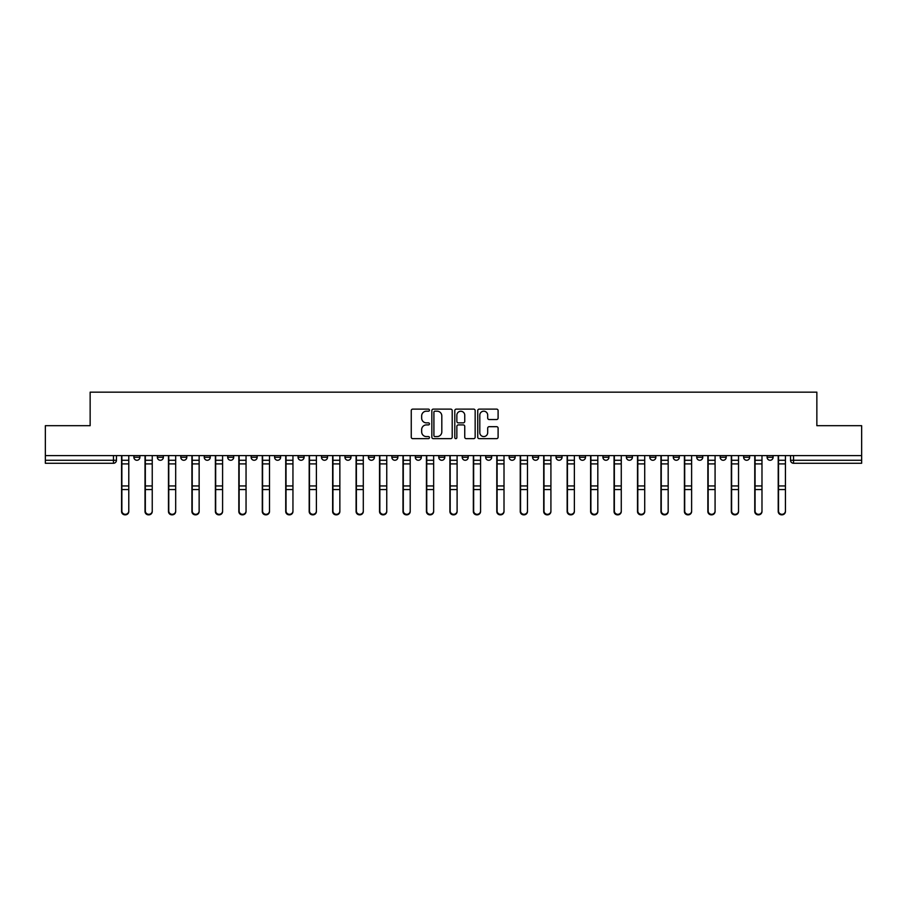 <?xml version="1.0" encoding="UTF-8"?>
<svg xmlns="http://www.w3.org/2000/svg" width="907" height="907" viewBox="0 0 907 907"><rect width="100%" height="100%" fill="white"/><g stroke="black" fill="none" stroke-linecap="round" stroke-linejoin="round"><path stroke-width="1.36" d="M429.453 410.168A1.032 1.032 0 0 0 428.41 409.125L412.742 409.125A1.474 1.474 0 0 0 411.256 410.61L411.256 437.163A1.474 1.474 0 0 0 412.742 438.648L428.41 438.648A1.032 1.032 0 0 0 429.453 437.605A1.032 1.032 0 0 0 428.41 436.573L426.381 436.573A4.716 4.716 0 0 1 421.664 431.857L421.664 429.646A4.716 4.716 0 0 1 426.381 424.918L428.41 424.918A1.032 1.032 0 0 0 429.453 423.886A1.032 1.032 0 0 0 428.41 422.855L426.381 422.855A4.716 4.716 0 0 1 421.664 418.127L421.664 415.916A4.716 4.716 0 0 1 426.381 411.2L428.41 411.2A1.032 1.032 0 0 0 429.453 410.168M767.095 455.609L767.095 457.264L773.104 457.264A3.004 3.004 0 0 1 770.1 460.268A3.004 3.004 0 0 1 767.095 457.264L767.095 455.609M743.638 455.609L743.638 457.264L749.658 457.264A3.004 3.004 0 0 1 746.642 460.268A3.004 3.004 0 0 1 743.638 457.264L743.638 455.609M602.928 455.609L602.928 457.264L608.937 457.264A3.004 3.004 0 0 1 605.933 460.268A3.004 3.004 0 0 1 602.928 457.264L602.928 455.609M579.482 455.609L579.482 457.264L585.491 457.264A3.004 3.004 0 0 1 582.487 460.268A3.004 3.004 0 0 1 579.482 457.264L579.482 455.609M556.025 455.609L556.025 457.264L562.034 457.264A3.004 3.004 0 0 1 559.029 460.268A3.004 3.004 0 0 1 556.025 457.264L556.025 455.609M509.122 455.609L509.122 457.264L515.131 457.264A3.004 3.004 0 0 1 512.126 460.268A3.004 3.004 0 0 1 509.122 457.264L509.122 455.609M462.219 457.264L462.219 455.609L462.219 457.264A3.004 3.004 0 0 0 465.223 460.268A3.004 3.004 0 0 1 462.219 457.264L468.227 457.264A3.004 3.004 0 0 1 465.223 460.268A3.004 3.004 0 0 0 468.227 457.264L468.227 455.609L468.227 457.264M438.773 457.264L438.773 455.609L438.773 457.264A3.004 3.004 0 0 0 441.777 460.268A3.004 3.004 0 0 1 438.773 457.264L444.781 457.264A3.004 3.004 0 0 1 441.777 460.268M415.315 457.264L415.315 455.609L415.315 457.264A3.004 3.004 0 0 0 418.32 460.268A3.004 3.004 0 0 1 415.315 457.264L421.324 457.264A3.004 3.004 0 0 1 418.32 460.268A3.004 3.004 0 0 0 421.324 457.264L421.324 455.609L421.324 457.264M391.869 455.609L391.869 457.264L397.878 457.264A3.004 3.004 0 0 1 394.874 460.268A3.004 3.004 0 0 1 391.869 457.264L391.869 455.609M368.412 455.609L368.412 457.264L374.421 457.264A3.004 3.004 0 0 1 371.417 460.268A3.004 3.004 0 0 1 368.412 457.264L368.412 455.609M344.966 455.609L344.966 457.264L350.975 457.264A3.004 3.004 0 0 1 347.971 460.268A3.004 3.004 0 0 1 344.966 457.264L344.966 455.609M321.509 457.264L321.509 455.609L321.509 457.264A3.004 3.004 0 0 0 324.513 460.268A3.004 3.004 0 0 1 321.509 457.264L327.518 457.264A3.004 3.004 0 0 1 324.513 460.268M274.606 457.264L274.606 455.609L274.606 457.264A3.004 3.004 0 0 0 277.61 460.268A3.004 3.004 0 0 1 274.606 457.264L280.614 457.264A3.004 3.004 0 0 1 277.61 460.268A3.004 3.004 0 0 0 280.614 457.264L280.614 455.609L280.614 457.264M251.148 457.264L251.148 455.609L251.148 457.264A3.004 3.004 0 0 0 254.164 460.268A3.004 3.004 0 0 1 251.148 457.264L257.169 457.264A3.004 3.004 0 0 1 254.164 460.268A3.004 3.004 0 0 0 257.169 457.264L257.169 455.609L257.169 457.264M227.702 457.264L227.702 455.609L227.702 457.264A3.004 3.004 0 0 0 230.707 460.268A3.004 3.004 0 0 1 227.702 457.264L233.711 457.264A3.004 3.004 0 0 1 230.707 460.268A3.004 3.004 0 0 0 233.711 457.264L233.711 455.609L233.711 457.264M204.245 457.264L204.245 455.609L204.245 457.264A3.004 3.004 0 0 0 207.261 460.268A3.004 3.004 0 0 1 204.245 457.264L210.265 457.264A3.004 3.004 0 0 1 207.261 460.268M180.799 457.264L180.799 455.609L180.799 457.264A3.004 3.004 0 0 0 183.804 460.268A3.004 3.004 0 0 1 180.799 457.264L186.808 457.264A3.004 3.004 0 0 1 183.804 460.268A3.004 3.004 0 0 0 186.808 457.264L186.808 455.609L186.808 457.264M157.342 457.264L157.342 455.609L157.342 457.264A3.004 3.004 0 0 0 160.358 460.268A3.004 3.004 0 0 1 157.342 457.264L163.362 457.264A3.004 3.004 0 0 1 160.358 460.268A3.004 3.004 0 0 0 163.362 457.264L163.362 455.609L163.362 457.264M496.628 419.533A1.474 1.474 0 0 0 498.102 418.059L498.102 410.61A1.474 1.474 0 0 0 496.628 409.125L479.213 409.125A1.474 1.474 0 0 0 477.74 410.61L477.74 437.163A1.474 1.474 0 0 0 479.213 438.648L496.628 438.648A1.474 1.474 0 0 0 498.102 437.163L498.102 428.161A1.474 1.474 0 0 0 496.628 426.687L489.168 426.687A1.474 1.474 0 0 0 487.694 428.161L487.694 432.628A3.945 3.945 0 0 1 483.748 436.573A3.945 3.945 0 0 1 479.803 432.628L479.803 415.145A3.945 3.945 0 0 1 483.748 411.2A3.945 3.945 0 0 1 487.694 415.145L487.694 418.059A1.474 1.474 0 0 0 489.168 419.533L496.628 419.533M45.35 455.609L45.35 425.689L90.144 425.689L90.144 392.164L816.856 392.164L816.856 425.689L861.65 425.689L861.65 455.609L45.35 455.609L45.35 460.268L116.459 460.268L116.459 455.609L116.459 460.268A3.004 3.004 0 0 1 113.454 463.273L45.35 463.273L45.35 460.268M452.208 410.61A1.474 1.474 0 0 0 450.734 409.125L433.319 409.125A1.474 1.474 0 0 0 431.845 410.61L431.845 437.163A1.474 1.474 0 0 0 433.319 438.648L450.734 438.648A1.474 1.474 0 0 0 452.208 437.163L452.208 410.61M456.266 409.125L473.681 409.125A1.474 1.474 0 0 1 475.155 410.61L475.155 437.163A1.474 1.474 0 0 1 473.681 438.648L466.232 438.648A1.474 1.474 0 0 1 464.747 437.163L464.747 426.392A1.474 1.474 0 0 0 463.273 424.918L458.33 424.918A1.474 1.474 0 0 0 456.856 426.392L456.856 437.605A1.032 1.032 0 0 1 455.824 438.648A1.032 1.032 0 0 1 454.792 437.605L454.792 410.61A1.474 1.474 0 0 1 456.266 409.125M790.541 455.609L790.541 460.268L861.65 460.268L861.65 463.273L793.546 463.273A3.004 3.004 0 0 1 790.541 460.268L790.541 455.609M861.65 455.609L861.65 460.268M773.104 455.609L773.104 457.264M749.658 455.609L749.658 457.264L749.658 455.609M726.201 455.609L726.201 457.264A3.004 3.004 0 0 1 723.196 460.268A3.004 3.004 0 0 1 720.192 457.264L726.201 457.264M720.192 455.609L720.192 457.264M702.755 455.609L702.755 457.264A3.004 3.004 0 0 1 699.739 460.268A3.004 3.004 0 0 1 696.735 457.264L702.755 457.264M696.735 455.609L696.735 457.264M679.298 455.609L679.298 457.264A3.004 3.004 0 0 1 676.293 460.268A3.004 3.004 0 0 1 673.289 457.264L679.298 457.264M673.289 455.609L673.289 457.264M655.852 455.609L655.852 457.264A3.004 3.004 0 0 1 652.836 460.268A3.004 3.004 0 0 1 649.831 457.264L655.852 457.264M649.831 455.609L649.831 457.264M632.394 455.609L632.394 457.264A3.004 3.004 0 0 1 629.39 460.268A3.004 3.004 0 0 1 626.386 457.264L632.394 457.264M626.386 455.609L626.386 457.264M608.937 455.609L608.937 457.264A3.004 3.004 0 0 1 605.933 460.268M585.491 455.609L585.491 457.264M562.034 457.264L562.034 455.609L562.034 457.264A3.004 3.004 0 0 1 559.029 460.268M538.588 455.609L538.588 457.264A3.004 3.004 0 0 1 535.583 460.268A3.004 3.004 0 0 1 532.579 457.264A3.004 3.004 0 0 0 535.583 460.268A3.004 3.004 0 0 0 538.588 457.264L532.579 457.264L532.579 455.609M515.131 457.264L515.131 455.609L515.131 457.264A3.004 3.004 0 0 1 512.126 460.268M491.685 455.609L491.685 457.264A3.004 3.004 0 0 1 488.68 460.268A3.004 3.004 0 0 1 485.676 457.264A3.004 3.004 0 0 0 488.68 460.268M485.676 455.609L485.676 457.264L491.685 457.264M444.781 455.609L444.781 457.264L444.781 455.609M397.878 457.264L397.878 455.609L397.878 457.264A3.004 3.004 0 0 1 394.874 460.268M374.421 457.264L374.421 455.609L374.421 457.264A3.004 3.004 0 0 1 371.417 460.268M350.975 457.264L350.975 455.609L350.975 457.264A3.004 3.004 0 0 1 347.971 460.268M327.518 455.609L327.518 457.264L327.518 455.609M304.072 457.264L304.072 455.609L304.072 457.264A3.004 3.004 0 0 1 301.067 460.268A3.004 3.004 0 0 1 298.063 457.264L304.072 457.264A3.004 3.004 0 0 1 301.067 460.268M298.063 455.609L298.063 457.264M210.265 455.609L210.265 457.264L210.265 455.609M139.905 455.609L139.905 457.264A3.004 3.004 0 0 1 136.9 460.268A3.004 3.004 0 0 1 133.896 457.264A3.004 3.004 0 0 0 136.9 460.268A3.004 3.004 0 0 0 139.905 457.264L139.905 455.609M133.896 455.609L133.896 457.264L139.905 457.264M113.454 455.609L113.454 463.273A3.004 3.004 0 0 0 116.459 460.268M434.941 411.2A1.032 1.032 0 0 0 433.909 412.232L433.909 435.541A1.032 1.032 0 0 0 434.941 436.573L437.083 436.573A4.716 4.716 0 0 0 441.811 431.857L441.811 415.916A4.716 4.716 0 0 0 437.083 411.2L434.941 411.2M464.747 415.213A3.945 3.945 0 0 0 460.801 411.268A3.945 3.945 0 0 0 456.856 415.213L456.856 421.381A1.474 1.474 0 0 0 458.33 422.855L463.273 422.855A1.474 1.474 0 0 0 464.747 421.381L464.747 415.213M121.572 455.609L121.572 511.503A3.458 3.333 180 0 0 125.177 514.836M128.783 510.981L128.783 511.503A3.458 3.333 180 0 1 125.325 514.836A3.458 3.333 180 0 1 121.867 511.503L121.867 510.981A3.458 3.333 0 0 0 125.325 514.314A3.458 3.333 0 0 0 128.783 510.981L128.783 489.565L121.867 489.565L121.867 510.981M121.867 455.609L121.867 489.565M128.783 455.609L128.783 489.565M145.018 455.609L145.018 511.503A3.458 3.333 180 0 0 148.623 514.836M168.475 455.609L168.475 511.503A3.458 3.333 180 0 0 172.081 514.836M152.24 510.981L152.24 511.503A3.458 3.333 180 0 1 148.782 514.836A3.458 3.333 180 0 1 145.324 511.503L145.324 510.981A3.458 3.333 0 0 0 148.782 514.314A3.458 3.333 0 0 0 152.24 510.981L152.24 489.565L145.324 489.565L145.324 510.981M145.324 455.609L145.324 489.565M152.24 455.609L152.24 489.565M175.686 510.981L175.686 511.503A3.458 3.333 180 0 1 172.228 514.836A3.458 3.333 180 0 1 168.77 511.503L168.77 510.981A3.458 3.333 0 0 0 172.228 514.314A3.458 3.333 0 0 0 175.686 510.981L175.686 489.565L168.77 489.565L168.77 510.981M168.77 455.609L168.77 489.565M175.686 455.609L175.686 489.565M191.921 455.609L191.921 511.503A3.458 3.333 180 0 0 195.527 514.836M215.378 455.609L215.378 511.503A3.458 3.333 180 0 0 218.984 514.836M238.824 455.609L238.824 511.503A3.458 3.333 180 0 0 242.43 514.836M199.143 510.981L199.143 511.503A3.458 3.333 180 0 1 195.685 514.836A3.458 3.333 180 0 1 192.227 511.503L192.227 510.981A3.458 3.333 0 0 0 195.685 514.314A3.458 3.333 0 0 0 199.143 510.981L199.143 489.565L192.227 489.565L192.227 510.981M192.227 455.609L192.227 489.565M199.143 455.609L199.143 489.565M222.589 510.981L222.589 511.503A3.458 3.333 180 0 1 219.131 514.836A3.458 3.333 180 0 1 215.673 511.503L215.673 510.981A3.458 3.333 0 0 0 219.131 514.314A3.458 3.333 0 0 0 222.589 510.981L222.589 489.565L215.673 489.565L215.673 510.981M215.673 455.609L215.673 489.565M222.589 455.609L222.589 489.565M246.046 510.981L246.046 511.503A3.458 3.333 180 0 1 242.588 514.836A3.458 3.333 180 0 1 239.131 511.503L239.131 510.981A3.458 3.333 0 0 0 242.588 514.314A3.458 3.333 0 0 0 246.046 510.981L246.046 489.565L239.131 489.565L239.131 510.981M239.131 455.609L239.131 489.565M246.046 455.609L246.046 489.565M262.282 455.609L262.282 511.503A3.458 3.333 180 0 0 265.887 514.836M269.492 510.981L269.492 511.503A3.458 3.333 180 0 1 266.034 514.836A3.458 3.333 180 0 1 262.577 511.503L262.577 510.981A3.458 3.333 0 0 0 266.034 514.314A3.458 3.333 0 0 0 269.492 510.981L269.492 489.565L262.577 489.565L262.577 510.981M262.577 455.609L262.577 489.565M269.492 455.609L269.492 489.565M285.728 455.609L285.728 511.503A3.458 3.333 180 0 0 289.333 514.836M292.95 510.981L292.95 511.503A3.458 3.333 180 0 1 289.492 514.836A3.458 3.333 180 0 1 286.034 511.503L286.034 510.981A3.458 3.333 0 0 0 289.492 514.314A3.458 3.333 0 0 0 292.95 510.981L292.95 489.565L286.034 489.565L286.034 510.981M286.034 455.609L286.034 489.565M292.95 455.609L292.95 489.565M309.185 455.609L309.185 511.503A3.458 3.333 180 0 0 312.79 514.836M316.396 510.981L316.396 511.503A3.458 3.333 180 0 1 312.938 514.836A3.458 3.333 180 0 1 309.48 511.503L309.48 510.981A3.458 3.333 0 0 0 312.938 514.314A3.458 3.333 0 0 0 316.396 510.981L316.396 489.565L309.48 489.565L309.48 510.981M309.48 455.609L309.48 489.565M316.396 455.609L316.396 489.565M332.631 455.609L332.631 511.503A3.458 3.333 180 0 0 336.236 514.836M339.853 510.981L339.853 511.503A3.458 3.333 180 0 1 336.395 514.836A3.458 3.333 180 0 1 332.937 511.503L332.937 510.981A3.458 3.333 0 0 0 336.395 514.314A3.458 3.333 0 0 0 339.853 510.981L339.853 489.565L332.937 489.565L332.937 510.981M332.937 455.609L332.937 489.565M339.853 455.609L339.853 489.565M356.088 455.609L356.088 511.503A3.458 3.333 180 0 0 359.694 514.836M363.299 510.981L363.299 511.503A3.458 3.333 180 0 1 359.841 514.836A3.458 3.333 180 0 1 356.383 511.503L356.383 510.981A3.458 3.333 0 0 0 359.841 514.314A3.458 3.333 0 0 0 363.299 510.981L363.299 489.565L356.383 489.565L356.383 510.981M356.383 455.609L356.383 489.565M363.299 455.609L363.299 489.565M379.534 455.609L379.534 511.503A3.458 3.333 180 0 0 383.139 514.836M386.756 510.981L386.756 511.503A3.458 3.333 180 0 1 383.298 514.836A3.458 3.333 180 0 1 379.84 511.503L379.84 510.981A3.458 3.333 0 0 0 383.298 514.314A3.458 3.333 0 0 0 386.756 510.981L386.756 489.565L379.84 489.565L379.84 510.981M379.84 455.609L379.84 489.565M386.756 455.609L386.756 489.565M402.991 455.609L402.991 511.503A3.458 3.333 180 0 0 406.597 514.836M410.202 510.981L410.202 511.503A3.458 3.333 180 0 1 406.744 514.836A3.458 3.333 180 0 1 403.286 511.503L403.286 510.981A3.458 3.333 0 0 0 406.744 514.314A3.458 3.333 0 0 0 410.202 510.981L410.202 489.565L403.286 489.565L403.286 510.981M403.286 455.609L403.286 489.565M410.202 455.609L410.202 489.565M426.437 455.609L426.437 511.503A3.458 3.333 180 0 0 430.043 514.836M433.659 510.981L433.659 511.503A3.458 3.333 180 0 1 430.201 514.836A3.458 3.333 180 0 1 426.743 511.503L426.743 510.981A3.458 3.333 0 0 0 430.201 514.314A3.458 3.333 0 0 0 433.659 510.981L433.659 489.565L426.743 489.565L426.743 510.981M426.743 455.609L426.743 489.565M433.659 455.609L433.659 489.565M449.895 455.609L449.895 511.503A3.458 3.333 180 0 0 453.5 514.836M457.105 510.981L457.105 511.503A3.458 3.333 180 0 1 453.647 514.836A3.458 3.333 180 0 1 450.189 511.503L450.189 510.981A3.458 3.333 0 0 0 453.647 514.314A3.458 3.333 0 0 0 457.105 510.981L457.105 489.565L450.189 489.565L450.189 510.981M450.189 455.609L450.189 489.565M457.105 455.609L457.105 489.565M473.341 455.609L473.341 511.503A3.458 3.333 180 0 0 476.957 514.836M480.563 510.981L480.563 511.503A3.458 3.333 180 0 1 477.105 514.836A3.458 3.333 180 0 1 473.647 511.503L473.647 510.981A3.458 3.333 0 0 0 477.105 514.314A3.458 3.333 0 0 0 480.563 510.981L480.563 489.565L473.647 489.565L473.647 510.981M473.647 455.609L473.647 489.565M480.563 455.609L480.563 489.565M496.798 455.609L496.798 511.503A3.458 3.333 180 0 0 500.403 514.836M504.009 510.981L504.009 511.503A3.458 3.333 180 0 1 500.551 514.836A3.458 3.333 180 0 1 497.093 511.503L497.093 510.981A3.458 3.333 0 0 0 500.551 514.314A3.458 3.333 0 0 0 504.009 510.981L504.009 489.565L497.093 489.565L497.093 510.981M497.093 455.609L497.093 489.565M504.009 455.609L504.009 489.565M520.244 455.609L520.244 511.503A3.458 3.333 180 0 0 523.861 514.836M527.466 510.981L527.466 511.503A3.458 3.333 180 0 1 524.008 514.836A3.458 3.333 180 0 1 520.55 511.503L520.55 510.981A3.458 3.333 0 0 0 524.008 514.314A3.458 3.333 0 0 0 527.466 510.981L527.466 489.565L520.55 489.565L520.55 510.981M520.55 455.609L520.55 489.565M527.466 455.609L527.466 489.565M543.701 455.609L543.701 511.503A3.458 3.333 180 0 0 547.306 514.836M550.912 510.981L550.912 511.503A3.458 3.333 180 0 1 547.454 514.836A3.458 3.333 180 0 1 543.996 511.503L543.996 510.981A3.458 3.333 0 0 0 547.454 514.314A3.458 3.333 0 0 0 550.912 510.981L550.912 489.565L543.996 489.565L543.996 510.981M543.996 455.609L543.996 489.565M550.912 455.609L550.912 489.565M567.147 455.609L567.147 511.503A3.458 3.333 180 0 0 570.764 514.836M574.369 510.981L574.369 511.503A3.458 3.333 180 0 1 570.911 514.836A3.458 3.333 180 0 1 567.453 511.503L567.453 510.981A3.458 3.333 0 0 0 570.911 514.314A3.458 3.333 0 0 0 574.369 510.981L574.369 489.565L567.453 489.565L567.453 510.981M567.453 455.609L567.453 489.565M574.369 455.609L574.369 489.565M590.604 455.609L590.604 511.503A3.458 3.333 180 0 0 594.21 514.836M597.815 510.981L597.815 511.503A3.458 3.333 180 0 1 594.357 514.836A3.458 3.333 180 0 1 590.899 511.503L590.899 510.981A3.458 3.333 0 0 0 594.357 514.314A3.458 3.333 0 0 0 597.815 510.981L597.815 489.565L590.899 489.565L590.899 510.981M590.899 455.609L590.899 489.565M597.815 455.609L597.815 489.565M614.05 455.609L614.05 511.503A3.458 3.333 180 0 0 617.667 514.836M621.272 510.981L621.272 511.503A3.458 3.333 180 0 1 617.814 514.836A3.458 3.333 180 0 1 614.356 511.503L614.356 510.981A3.458 3.333 0 0 0 617.814 514.314A3.458 3.333 0 0 0 621.272 510.981L621.272 489.565L614.356 489.565L614.356 510.981M614.356 455.609L614.356 489.565M621.272 455.609L621.272 489.565M637.508 455.609L637.508 511.503A3.458 3.333 180 0 0 641.113 514.836M644.718 510.981L644.718 511.503A3.458 3.333 180 0 1 641.26 514.836A3.458 3.333 180 0 1 637.802 511.503L637.802 510.981A3.458 3.333 0 0 0 641.26 514.314A3.458 3.333 0 0 0 644.718 510.981L644.718 489.565L637.802 489.565L637.802 510.981M637.802 455.609L637.802 489.565M644.718 455.609L644.718 489.565M660.954 455.609L660.954 511.503A3.458 3.333 180 0 0 664.57 514.836M668.176 510.981L668.176 511.503A3.458 3.333 180 0 1 664.718 514.836A3.458 3.333 180 0 1 661.26 511.503L661.26 510.981A3.458 3.333 0 0 0 664.718 514.314A3.458 3.333 0 0 0 668.176 510.981L668.176 489.565L661.26 489.565L661.26 510.981M661.26 455.609L661.26 489.565M668.176 455.609L668.176 489.565M684.411 455.609L684.411 511.503A3.458 3.333 180 0 0 688.016 514.836M691.622 510.981L691.622 511.503A3.458 3.333 180 0 1 688.164 514.836A3.458 3.333 180 0 1 684.706 511.503L684.706 510.981A3.458 3.333 0 0 0 688.164 514.314A3.458 3.333 0 0 0 691.622 510.981L691.622 489.565L684.706 489.565L684.706 510.981M684.706 455.609L684.706 489.565M691.622 455.609L691.622 489.565M707.857 455.609L707.857 511.503A3.458 3.333 180 0 0 711.473 514.836M715.079 510.981L715.079 511.503A3.458 3.333 180 0 1 711.621 514.836A3.458 3.333 180 0 1 708.163 511.503L708.163 510.981A3.458 3.333 0 0 0 711.621 514.314A3.458 3.333 0 0 0 715.079 510.981L715.079 489.565L708.163 489.565L708.163 510.981M708.163 455.609L708.163 489.565M715.079 455.609L715.079 489.565M731.314 455.609L731.314 511.503A3.458 3.333 180 0 0 734.919 514.836M738.525 510.981L738.525 511.503A3.458 3.333 180 0 1 735.067 514.836A3.458 3.333 180 0 1 731.609 511.503L731.609 510.981A3.458 3.333 0 0 0 735.067 514.314A3.458 3.333 0 0 0 738.525 510.981L738.525 489.565L731.609 489.565L731.609 510.981M731.609 455.609L731.609 489.565M738.525 455.609L738.525 489.565M754.76 455.609L754.76 511.503A3.458 3.333 180 0 0 758.377 514.836M761.982 510.981L761.982 511.503A3.458 3.333 180 0 1 758.524 514.836A3.458 3.333 180 0 1 755.066 511.503L755.066 510.981A3.458 3.333 0 0 0 758.524 514.314A3.458 3.333 0 0 0 761.982 510.981L761.982 489.565L755.066 489.565L755.066 510.981M755.066 455.609L755.066 489.565M761.982 455.609L761.982 489.565M778.217 455.609L778.217 511.503A3.458 3.333 180 0 0 781.823 514.836M785.428 510.981L785.428 511.503A3.458 3.333 180 0 1 781.97 514.836A3.458 3.333 180 0 1 778.512 511.503L778.512 510.981A3.458 3.333 0 0 0 781.97 514.314A3.458 3.333 0 0 0 785.428 510.981L785.428 489.565L778.512 489.565L778.512 510.981M778.512 455.609L778.512 489.565M785.428 455.609L785.428 489.565M793.546 455.609L793.546 463.273M121.572 460.268L128.783 460.268M128.783 485.948L121.867 485.948M128.783 463.896L121.867 463.896M145.018 460.268L152.24 460.268M168.475 460.268L175.686 460.268M152.24 485.948L145.324 485.948M152.24 463.896L145.324 463.896M175.686 485.948L168.77 485.948M175.686 463.896L168.77 463.896M191.921 460.268L199.143 460.268M215.378 460.268L222.589 460.268M238.824 460.268L246.046 460.268M199.143 485.948L192.227 485.948M199.143 463.896L192.227 463.896M222.589 485.948L215.673 485.948M222.589 463.896L215.673 463.896M246.046 485.948L239.131 485.948M246.046 463.896L239.131 463.896M262.282 460.268L269.492 460.268M269.492 485.948L262.577 485.948M269.492 463.896L262.577 463.896M285.728 460.268L292.95 460.268M292.95 485.948L286.034 485.948M292.95 463.896L286.034 463.896M309.185 460.268L316.396 460.268M316.396 485.948L309.48 485.948M316.396 463.896L309.48 463.896M332.631 460.268L339.853 460.268M339.853 485.948L332.937 485.948M339.853 463.896L332.937 463.896M356.088 460.268L363.299 460.268M363.299 485.948L356.383 485.948M363.299 463.896L356.383 463.896M379.534 460.268L386.756 460.268M386.756 485.948L379.84 485.948M386.756 463.896L379.84 463.896M402.991 460.268L410.202 460.268M410.202 485.948L403.286 485.948M410.202 463.896L403.286 463.896M426.437 460.268L433.659 460.268M433.659 485.948L426.743 485.948M433.659 463.896L426.743 463.896M449.895 460.268L457.105 460.268M457.105 485.948L450.189 485.948M457.105 463.896L450.189 463.896M473.341 460.268L480.563 460.268M480.563 485.948L473.647 485.948M480.563 463.896L473.647 463.896M496.798 460.268L504.009 460.268M504.009 485.948L497.093 485.948M504.009 463.896L497.093 463.896M520.244 460.268L527.466 460.268M527.466 485.948L520.55 485.948M527.466 463.896L520.55 463.896M543.701 460.268L550.912 460.268M550.912 485.948L543.996 485.948M550.912 463.896L543.996 463.896M567.147 460.268L574.369 460.268M574.369 485.948L567.453 485.948M574.369 463.896L567.453 463.896M590.604 460.268L597.815 460.268M597.815 485.948L590.899 485.948M597.815 463.896L590.899 463.896M614.05 460.268L621.272 460.268M621.272 485.948L614.356 485.948M621.272 463.896L614.356 463.896M637.508 460.268L644.718 460.268M644.718 485.948L637.802 485.948M644.718 463.896L637.802 463.896M660.954 460.268L668.176 460.268M668.176 485.948L661.26 485.948M668.176 463.896L661.26 463.896M684.411 460.268L691.622 460.268M691.622 485.948L684.706 485.948M691.622 463.896L684.706 463.896M707.857 460.268L715.079 460.268M715.079 485.948L708.163 485.948M715.079 463.896L708.163 463.896M731.314 460.268L738.525 460.268M738.525 485.948L731.609 485.948M738.525 463.896L731.609 463.896M754.76 460.268L761.982 460.268M761.982 485.948L755.066 485.948M761.982 463.896L755.066 463.896M778.217 460.268L785.428 460.268M785.428 485.948L778.512 485.948M785.428 463.896L778.512 463.896"/></g></svg>
